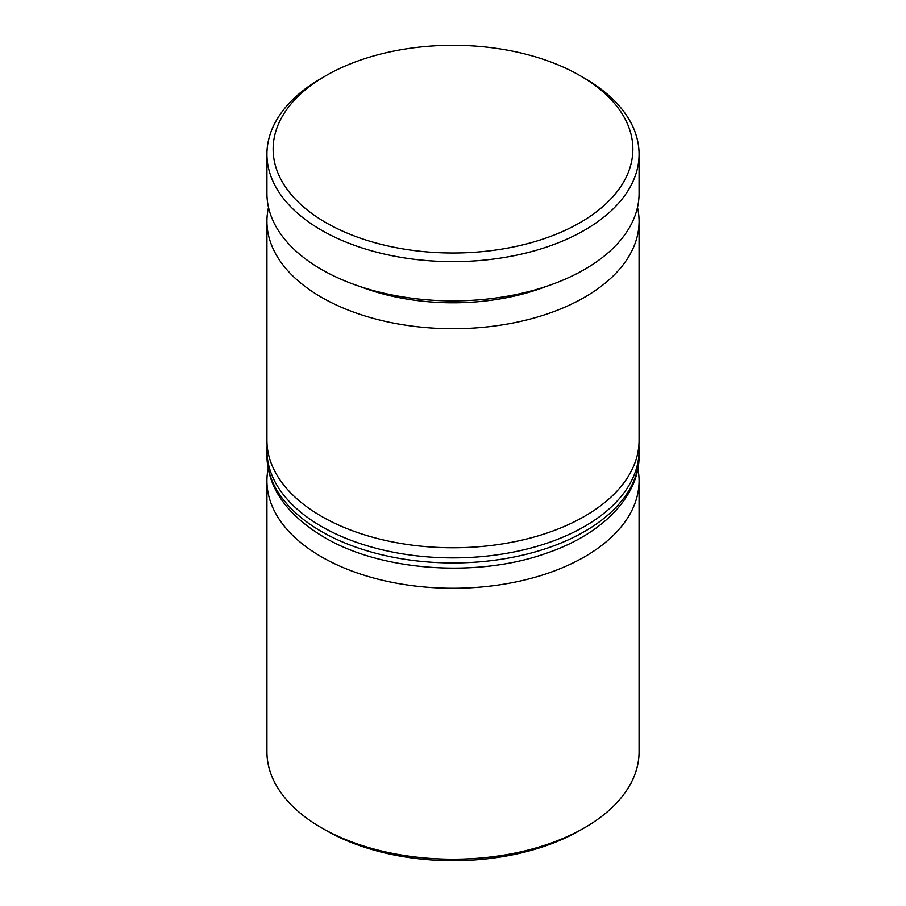 <?xml version="1.0" encoding="UTF-8"?>
<svg xmlns="http://www.w3.org/2000/svg" width="906" height="906" viewBox="0 0 906 906"><rect width="100%" height="100%" fill="white"/><g stroke="black" fill="none" stroke-linecap="round" stroke-linejoin="round"><path stroke-width="1.36" d="M359.637 286.387A167.463 96.682 0 0 0 546.363 286.387M637.496 207.383A186.07 107.429 180 0 1 639.07 221.313A186.07 107.429 180 0 1 524.212 320.565A186.07 107.429 180 0 1 321.426 297.27A186.07 107.429 180 0 1 266.93 221.313A186.07 107.429 180 0 1 268.504 207.383M637.858 468.583A186.07 107.429 180 0 1 639.07 480.848A186.07 107.429 180 0 1 524.212 580.1A186.07 107.429 180 0 1 321.426 556.816A186.07 107.429 180 0 1 266.93 480.848A186.07 107.429 180 0 1 268.142 468.583M584.574 827.756L580.191 830.281A179.864 103.85 180 0 1 325.809 830.281L321.426 827.756A186.07 107.429 0 0 0 584.574 827.756A186.07 107.429 0 0 0 639.07 751.787L639.07 480.848M325.809 222.582A179.864 103.85 0 0 0 580.18 222.582A179.864 103.85 0 0 0 580.191 75.719L584.574 78.244A186.07 107.429 180 0 1 639.07 154.213A186.07 107.429 180 0 1 524.212 253.465A186.07 107.429 180 0 1 321.426 230.169A186.07 107.429 180 0 1 266.93 154.213A186.07 107.429 180 0 1 321.426 78.244L325.809 75.719A179.864 103.85 0 0 0 325.809 222.582M266.93 221.313L266.93 440.339A186.07 107.429 0 0 0 321.426 516.307A186.07 107.429 0 0 0 524.212 539.591A186.07 107.429 0 0 0 639.07 440.339L639.07 221.313M266.93 154.213L266.93 193.454A186.07 107.429 0 0 0 321.426 269.422A186.07 107.429 0 0 0 524.212 292.706A186.07 107.429 0 0 0 639.07 193.454L639.07 154.213M325.809 830.281L321.426 827.756A186.07 107.429 0 0 1 266.93 751.787L266.93 480.848M584.574 78.244L580.191 75.719A179.864 103.85 0 0 0 325.809 75.719M321.426 531.494A186.07 107.429 0 0 0 524.212 554.778A186.07 107.429 0 0 0 639.07 455.537C639.749 495.072 603.668 533.962 546.08 553.351C476.873 578.085 380.916 571.131 323.997 537.179C286.545 514.687 267.519 487.473 266.93 455.537A186.07 107.429 0 0 0 321.426 531.494M639.07 455.537L639.07 450.463A186.07 107.429 180 0 1 524.212 549.716A186.07 107.429 180 0 1 321.426 526.431A186.07 107.429 180 0 1 266.93 450.463L266.93 455.537M639.07 450.463L638.877 445.242M267.123 445.242L266.93 450.463"/></g></svg>
